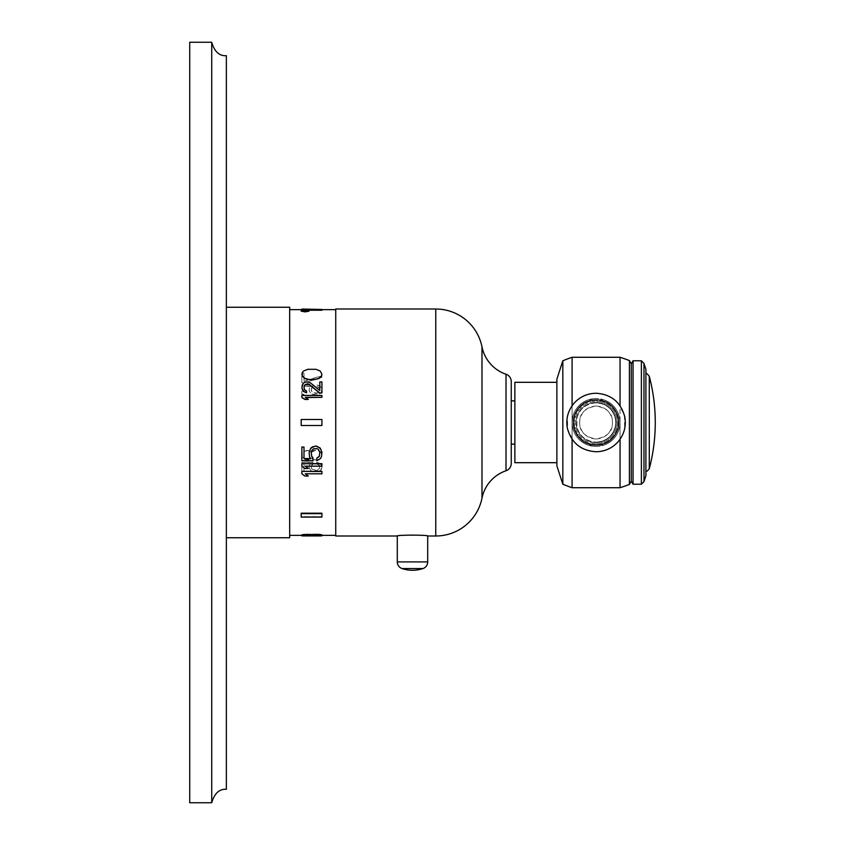 <?xml version="1.0" encoding="UTF-8"?>
<svg xmlns="http://www.w3.org/2000/svg" width="845" height="845" viewBox="0 0 845 845"><rect width="100%" height="100%" fill="white"/><g stroke="black" fill="none" stroke-linecap="round" stroke-linejoin="round"><path stroke-width="0.63" stroke-dasharray="4.22 3.17" d="M211.725 802.75L211.725 42.25L189.734 42.25L189.734 802.75L211.725 802.75M226.354 789.293L226.354 55.707M226.354 422.5L226.354 307.253L226.354 422.5M289.677 307.253L289.677 537.747M289.677 309.65L289.677 535.35L289.677 309.65M321.924 309.65L301.866 309.65L301.866 310.231L308.351 310.231M304.422 309.069L304.422 310.052L321.924 310.231M335.74 309.65L335.74 535.35L335.74 309.65M321.924 535.35L301.866 535.35M301.866 534.885L309.967 535.265L309.967 535.846L319.748 535.35M309.967 535.339L304.042 535.35M309.967 535.265L321.924 534.885M301.866 471.352L301.866 473.612L304.855 475.851L308.267 475.851M305.277 473.612L321.924 473.612L321.924 471.352M301.866 463.673L301.866 465.996L304.855 468.299L308.267 468.299M305.277 465.996L321.924 465.996L321.924 463.673M311.256 452.159L312.534 449.318L315.09 448.082L318.512 449.318L319.79 452.159M316.801 458.17L316.801 460.536L320.213 458.56L321.491 456.575L321.924 452.159M309.122 452.159L309.545 456.575L310.696 458.56M303.999 446.857L303.999 458.761M301.866 446.857L301.866 460.536L312.956 460.536L312.956 457.768M301.866 395.449L321.924 395.65L321.924 397.541M301.866 395.65L301.866 397.541M305.277 397.34L308.267 399.442M319.79 381.929L321.924 382.12L321.924 393.147M319.79 390.665L310.4 383.028L307.411 382.12L304.855 382.426L303.144 383.63L301.866 387.887M303.999 388.193L304.422 389.735L306.555 391.277L306.555 392.83M309.967 369.001L318.935 370.353L321.491 372.666L321.924 374.419M309.967 369.202L304.855 370.353L302.288 372.666L301.866 374.419M301.19 513.665L301.19 516.633L321.924 516.633L321.924 513.2L321.924 516.633L301.19 516.633L301.19 513.2L321.924 513.2L321.924 517.098L301.19 517.098L301.19 513.665L321.924 513.665M301.19 419.511L321.924 419.511L321.924 425.489L321.924 419.511L301.19 419.511L301.19 425.489L321.924 425.489L321.924 419.511L301.19 419.511L301.19 425.489L321.924 425.489L301.19 425.489L301.19 419.511M309.027 311.161L305.108 310.58L301.19 311.161M301.866 534.684L321.924 534.684L304.855 534.198L301.866 534.462L301.866 535.265L321.924 535.265L321.924 534.684M311.678 452.318L313.389 450.638L315.523 450.079L318.935 450.638L321.491 452.878L321.491 457.293L318.935 459.49L316.801 460.029L313.389 459.49L311.678 457.842L308.267 459.754L304.855 459.215L302.288 457.018L301.866 455.645L302.288 453.152L303.566 451.758L306.988 450.353L309.967 450.913L311.678 452.519L312.101 451.758M311.678 465.151L312.956 464.085L312.956 462.194L301.866 462.194L301.866 471.235L303.999 471.235L303.999 463.546L310.823 463.546L309.545 464.887L309.122 467.813L310.823 470.443L312.534 471.235L316.379 471.753L320.213 470.443L321.924 467.813L321.491 464.887L320.213 463.546L316.801 462.194L316.801 463.81L319.357 465.151L319.79 467.813L318.512 469.662L315.945 470.443L311.678 468.869L311.256 466.218L312.956 464.085M301.866 382.838L303.999 382.838L321.924 377.493L321.924 375.898L303.999 381.222L303.999 373.279L301.866 373.279L301.866 382.838L303.999 382.838M311.678 388.013L312.956 386.915L312.956 385.003L301.866 385.003L301.866 394.404L303.999 394.404L303.999 386.366L310.823 386.366L309.545 387.739L309.122 390.77L310.823 393.559L312.534 394.404L316.379 394.964L320.213 393.559L321.924 390.77L321.491 387.739L320.213 386.366L316.801 385.003L316.801 386.64L319.357 388.013L319.79 390.77L318.512 392.724L315.945 393.559L311.678 391.879L311.256 389.112L312.956 386.915M301.866 535.867L313.812 535.519L313.812 534.938M321.924 535.867L313.812 535.519M309.967 535.519L309.967 534.938M315.945 535.54L315.945 534.969M317.224 535.572L317.224 534.991M318.935 535.624L318.935 535.043M320.213 535.688L320.213 535.107M321.491 535.783L321.491 535.202M307.833 535.54L307.833 534.969M306.555 535.572L306.555 534.991M304.855 535.624L304.855 535.043M303.566 535.688L303.566 535.107M302.288 535.783L302.288 535.202M335.74 535.994L335.74 309.006M397.287 535.994L401.491 535.508M401.555 535.498L403.371 535.339M403.752 535.308L406.889 535.107M407.406 535.086L409.624 535.001M409.825 535.001L412.001 534.969M412.191 534.969L413.828 534.969M414.082 534.98L416.479 535.033M416.574 535.043L421.401 535.318M421.423 535.318L423.429 535.498M423.503 535.508L427.707 535.994M511.246 463.451L511.246 381.549M511.246 444.143L511.246 400.857L511.246 444.143M514.869 444.143L514.869 400.857L514.869 444.143M514.869 462.69L514.869 382.31M556.876 462.69L556.876 382.31L556.876 462.69M556.876 465.849L556.876 379.151M562.833 484.217L562.833 360.783M572.086 487.723L572.086 357.277M598.968 445.252L588.458 445.252C578.033 440.984 572.572 433.4 572.086 422.5C572.572 433.4 578.033 440.984 588.458 445.252A23.987 23.987 0 0 1 588.458 399.748C578.033 404.016 572.572 411.599 572.086 422.5C572.572 411.599 578.033 404.016 588.458 399.748A23.987 23.987 0 0 0 588.458 445.252L593.158 445.252A22.931 22.931 0 0 0 596.063 445.431A22.931 22.931 0 0 1 573.132 422.5A22.931 22.931 0 0 1 593.158 399.748L588.458 399.748L593.158 399.748A22.931 22.931 0 0 1 618.994 422.5A22.931 22.931 0 0 1 596.063 445.431A22.931 22.931 0 0 0 598.968 445.252L593.158 445.252A22.931 22.931 0 0 1 593.158 399.748L598.968 399.748A22.931 22.931 0 0 0 596.063 399.569A22.931 22.931 0 0 1 598.968 399.748L593.158 399.748A22.931 22.931 0 0 1 596.063 399.569A22.931 22.931 0 0 0 573.132 422.5A22.931 22.931 0 0 0 596.063 445.431A22.931 22.931 0 0 1 573.132 422.5A22.931 22.931 0 0 1 596.063 399.569C607.861 400.372 615.35 406.466 618.519 417.852C619.86 425.141 618.191 431.647 613.502 437.393C608.865 442.622 603.055 445.294 596.063 445.431A22.931 22.931 0 0 0 618.994 422.5A22.931 22.931 0 0 0 596.063 399.569C584.275 400.372 576.786 406.466 573.607 417.852C572.276 425.141 573.945 431.647 578.624 437.393C583.272 442.622 589.081 445.294 596.063 445.431C607.861 444.628 615.35 438.534 618.519 427.147C619.86 419.859 618.191 413.353 613.502 407.607C608.865 402.378 603.055 399.706 596.063 399.569C589.081 399.706 583.272 402.378 578.624 407.607C573.945 413.353 572.276 419.859 573.607 427.147C576.786 438.534 584.275 444.628 596.063 445.431A22.931 22.931 0 0 0 618.994 422.5A22.931 22.931 0 0 0 598.968 399.748A22.931 22.931 0 0 1 598.968 445.252L603.668 445.252C614.104 440.984 619.565 433.4 620.05 422.5C619.565 433.4 614.104 440.984 603.668 445.252L598.968 445.252M572.086 439.242L572.086 405.758M620.05 439.242L620.05 422.5C619.565 411.599 614.104 404.016 603.668 399.748A23.987 23.987 0 0 1 603.668 445.252A23.987 23.987 0 0 0 603.668 399.748L598.968 399.748L603.668 399.748C614.104 404.016 619.565 411.599 620.05 422.5L620.05 357.277M620.05 487.723L620.05 405.758M596.063 443.562A21.062 21.062 0 0 0 617.125 422.5A21.062 21.062 0 0 0 596.063 401.438A21.062 21.062 0 0 1 617.125 422.5A21.062 21.062 0 0 1 596.063 443.562A21.062 21.062 0 0 1 575.001 422.5A21.062 21.062 0 0 1 596.063 401.438A21.062 21.062 0 0 0 575.001 422.5A21.062 21.062 0 0 0 596.063 443.562M629.409 484.417L629.409 360.583M631.278 481.175L631.278 363.825M633.042 484.217L633.042 360.783M641.376 484.217L641.376 360.783M643.974 481.618L643.974 363.382M645.907 475.682L645.907 369.318M645.907 422.5L645.907 471.352L645.907 422.5M304.422 310.052L304.422 309.471M321.924 310.052L321.924 309.471M312.534 310.052L312.534 309.471M312.534 309.65L312.534 309.08M309.967 309.65L309.967 309.08M309.967 310.052L309.967 309.471M301.866 309.65L301.866 309.069M321.924 535.265L321.924 534.462M301.866 535.265L321.924 535.043M305.277 535.043L305.277 534.462M308.267 534.779L308.267 534.198M304.855 534.779L304.855 534.198M301.866 535.043L301.866 534.462M311.678 452.519L308.267 450.353M312.101 451.959L315.523 450.279L320.213 451.674L321.924 454.462L321.491 457.494L320.213 458.867L316.801 460.229L313.389 459.68L311.678 458.043L308.267 459.955L304.855 459.416L302.288 457.219L302.288 453.353L304.855 451.114L308.267 450.554M312.956 464.275L312.956 462.194M311.678 465.352L311.256 468.014L312.534 469.852L317.224 470.38L319.79 468.014L319.357 465.352L316.801 464.011L316.801 462.395L318.512 462.933L321.491 465.077L321.491 469.334L320.213 470.644L316.379 471.954L312.534 471.425L310.823 470.644L309.122 468.014L309.545 465.077L310.823 463.747L303.999 463.747L303.999 471.425L301.866 471.425L301.866 462.395L312.956 462.395M303.999 382.637L321.924 377.292L321.924 375.898M301.866 382.637L301.866 373.078L303.999 373.078L303.999 381.021L321.924 375.708M312.956 386.714L312.956 385.003M311.678 387.813L311.256 390.58L312.534 392.524L317.224 393.083L319.79 390.58L319.357 387.813L316.801 386.44L316.801 384.813L318.512 385.352L321.491 387.538L321.491 391.964L320.213 393.358L316.379 394.763L312.534 394.203L310.823 393.358L309.122 390.58L309.545 387.538L310.823 386.176L303.999 386.176L303.999 394.203L301.866 394.203L301.866 384.813L312.956 384.813M435.766 535.994L435.766 309.006M397.287 561.914L427.707 561.914M481.988 498.149L481.988 346.851M506.018 470.76L506.018 374.24M596.063 444.512A22.012 22.012 0 0 1 574.051 422.5A22.012 22.012 0 0 1 596.063 400.488A22.012 22.012 0 0 1 618.075 422.5A22.012 22.012 0 0 1 596.063 444.512A22.012 22.012 0 0 0 618.075 422.5A22.012 22.012 0 0 0 596.063 400.488A22.012 22.012 0 0 0 574.051 422.5A22.012 22.012 0 0 0 596.063 444.512M596.063 444.924A22.424 22.424 0 0 1 573.649 422.5A22.424 22.424 0 0 1 596.063 400.076A22.424 22.424 0 0 0 573.649 422.5A22.424 22.424 0 0 0 596.063 444.924A22.424 22.424 0 0 0 618.487 422.5A22.424 22.424 0 0 0 596.063 400.076A22.424 22.424 0 0 1 618.487 422.5A22.424 22.424 0 0 1 596.063 444.924M596.063 442.474A19.974 19.974 0 0 1 576.089 422.5A19.974 19.974 0 0 1 596.063 402.526A19.974 19.974 0 0 0 576.089 422.5A19.974 19.974 0 0 0 596.063 442.474A19.974 19.974 0 0 0 616.047 422.5A19.974 19.974 0 0 0 596.063 402.526A19.974 19.974 0 0 1 616.047 422.5A19.974 19.974 0 0 1 596.063 442.474M596.063 446.487A23.987 23.987 0 0 0 620.061 422.5A23.987 23.987 0 0 0 596.063 398.513A23.987 23.987 0 0 1 620.061 422.5A23.987 23.987 0 0 1 596.063 446.487A23.987 23.987 0 0 1 572.076 422.5A23.987 23.987 0 0 1 596.063 398.513A23.987 23.987 0 0 0 572.076 422.5A23.987 23.987 0 0 0 596.063 446.487M649.277 376.268L649.277 468.732M402.072 568.569L422.922 568.569M596.063 406.001C587.581 406.582 582.194 410.966 579.913 419.152C579.174 425.7 578.941 435.745 596.063 438.999C604.555 438.418 609.932 434.034 612.224 425.848C612.952 419.3 613.185 409.255 596.063 406.001C604.555 406.582 609.932 410.966 612.224 419.152C612.952 425.7 613.185 435.745 596.063 438.999C587.581 438.418 582.194 434.034 579.913 425.848C579.174 419.3 578.941 409.255 596.063 406.001M596.063 402.864C586.103 403.519 579.712 408.631 576.903 418.212L576.966 427.084C577.346 431.066 582.564 441.227 596.063 442.136C586.103 441.481 579.712 436.369 576.903 426.788L576.966 417.916C577.346 413.934 582.564 403.773 596.063 402.864C606.171 403.551 612.583 408.769 615.297 418.518C616.449 424.76 615.012 430.337 610.998 435.259C607.027 439.727 602.052 442.019 596.063 442.136C606.171 441.449 612.583 436.231 615.297 426.482C616.449 420.24 615.012 414.663 610.998 409.74C607.027 405.273 602.052 402.98 596.063 402.864M596.063 393.252C581.022 394.266 571.473 402.04 567.428 416.564L567.734 429.778L573.829 441.491C579.744 448.156 587.159 451.579 596.063 451.748C611.115 450.734 620.663 442.96 624.708 428.436L624.402 415.222L618.308 403.509C612.393 396.844 604.978 393.421 596.063 393.252"/><path stroke-width="1.27" d="M226.354 789.293C219.309 788.86 214.429 793.349 211.725 802.75L189.734 802.75L189.734 42.25L211.725 42.25L211.725 802.75C214.429 793.349 219.309 788.86 226.354 789.293L226.354 55.707C219.309 56.14 214.429 51.651 211.725 42.25C214.429 51.651 219.309 56.14 226.354 55.707M226.354 537.747L289.677 537.747L289.677 307.253L226.354 307.253M301.866 309.069L304.422 309.069L301.866 309.069L301.866 309.65L289.677 309.65M301.866 310.231L301.866 309.65L335.74 309.65M308.351 310.231L321.924 310.231L321.924 309.471L304.422 309.069M335.74 535.35L321.924 535.35M301.866 535.35L289.677 535.35M321.491 534.695L321.491 535.624L313.812 535.846L318.935 535.931L321.924 535.867L321.491 534.695L318.935 534.389L302.288 534.695L302.288 535.624L313.812 535.846M321.924 471.542L301.866 471.352L321.924 471.352L321.924 473.813L305.277 473.813L308.267 476.052L305.541 473.813M321.924 463.863L301.866 463.673L321.924 463.673L321.924 466.197L305.277 466.197L308.267 468.5L305.531 466.197M319.79 452.36L318.512 449.508L317.224 448.695L313.812 448.695L311.678 450.734L311.256 452.36L311.678 456.184L312.956 457.768L312.956 460.736L301.866 460.736L301.866 447.047L303.999 447.047L303.999 458.761L310.823 458.761L309.545 456.775L309.122 452.159L310.823 448.082L312.534 446.857L316.379 446.033L320.213 448.082L321.924 452.159L321.491 456.775L320.213 458.761L316.801 460.736L316.801 458.17L319.357 456.184L319.79 452.36L319.357 456.374L316.801 458.37M303.999 458.56L310.696 458.56M301.866 447.047L303.999 447.047M321.924 397.34L321.924 395.449L301.866 395.449L301.866 397.541L304.855 399.442L308.267 399.442L305.277 397.34L321.924 397.34L305.594 397.541M319.79 393.147L321.924 392.946L319.79 393.147L309.122 384.538L307.411 383.936L305.277 384.538L303.999 386.968L304.422 389.534L306.555 391.087L306.555 392.83L303.144 391.277L301.866 387.697L303.144 391.087L306.555 392.64M319.79 382.12L319.79 390.464L310.4 382.827L307.411 381.929L304.855 382.225L303.144 383.429L301.866 387.697M321.924 374.219L320.213 371.018L315.945 369.297L307.833 369.297L303.566 371.018L302.288 372.465L302.288 376.173L304.855 378.539L307.833 379.426L313.812 379.732L318.935 378.539L321.491 376.173L321.924 374.219L321.491 375.972L318.935 378.338L313.812 379.732M301.19 513.2L321.924 513.2L321.924 517.098L301.19 517.098L301.19 513.2M301.19 310.58L301.19 311.161L305.108 311.879L309.027 311.161L309.027 310.58L305.108 311.287L301.19 310.58L305.108 309.999L309.027 310.58M313.812 535.92L304.855 535.783M304.855 535.931L303.566 535.73M303.566 535.931L301.866 535.867L302.288 534.695M506.018 470.76A36.567 36.567 0 0 0 481.988 498.149A47.151 47.151 0 0 1 435.766 535.994L427.707 535.994C428.637 534.874 396.347 534.874 397.287 535.994L335.74 535.994L335.74 309.006L435.766 309.006A47.151 47.151 0 0 1 481.988 346.851A36.567 36.567 0 0 0 506.018 374.24A7.721 7.721 0 0 1 511.246 381.549L511.246 463.451A7.721 7.721 0 0 1 506.018 470.76L506.018 374.24M397.287 535.994L397.287 561.914A7.024 7.024 0 0 0 402.072 568.569L422.922 568.569A7.024 7.024 0 0 0 427.707 561.914L397.287 561.914M427.707 535.994L427.707 561.914M511.246 400.857L514.869 400.857M511.246 444.143L514.869 444.143M556.876 462.69L514.869 462.69L514.869 382.31L556.876 382.31M562.833 360.783L562.833 484.217L556.876 465.849L556.876 379.151L562.833 360.783A159.124 159.124 0 0 1 572.086 357.277L572.086 405.758M562.833 484.217A159.124 159.124 0 0 0 572.086 487.723L572.086 439.242M572.086 487.723L620.05 487.723L620.05 439.242M620.05 405.758L620.05 357.277A159.124 159.124 0 0 1 629.409 360.583L631.278 363.825L633.042 360.783L641.376 360.783L643.974 363.382L645.907 369.318L645.907 475.682L643.974 481.618L643.974 363.382M620.05 487.723A159.124 159.124 0 0 0 629.409 484.417L629.409 360.583M629.409 484.417L631.278 481.175L631.278 363.825M631.278 481.175L633.042 484.217L633.042 360.783M633.042 484.217L641.376 484.217L641.376 360.783M641.376 484.217L643.974 481.618M422.922 568.569A32.765 32.765 0 0 1 402.072 568.569M321.491 535.276L302.288 535.276M303.566 535.086L303.566 534.505M304.855 534.969L304.855 534.389M306.555 534.874L306.555 534.293M307.833 534.832L307.833 534.251M309.967 534.79L309.967 534.209M313.812 534.79L313.812 534.209M315.945 534.832L315.945 534.251M317.224 534.874L317.224 534.293M318.935 534.969L318.935 534.389M320.213 535.086L320.213 534.505M301.866 471.542L301.866 473.813L304.855 476.052L308.267 476.052M301.866 463.863L301.866 466.197L304.855 468.5L308.267 468.5M311.256 452.36L311.678 456.184M311.678 456.374L312.956 457.969M321.924 452.36L320.213 448.283L316.379 446.223L314.667 446.223L310.823 448.283L309.122 452.36M301.866 397.34L304.855 399.252L308.267 399.252M303.999 388.003L304.422 385.246L307.411 383.736L309.122 384.338L319.79 392.946M321.924 392.946L321.924 381.929L319.79 381.929L319.79 390.464M301.866 374.219L302.288 375.972L304.855 378.338L309.967 379.732M309.967 379.532L313.812 379.532M301.19 513.665L321.924 513.665M301.19 419.511L321.924 419.511L321.924 425.489L301.19 425.489L301.19 419.511M435.766 535.994L435.766 309.006M481.988 498.149L481.988 346.851M649.277 468.732L649.277 376.268C653.259 391.425 655.255 406.836 655.266 422.5C655.255 438.164 653.259 453.575 649.277 468.732C647.302 471.14 646.171 472.006 645.907 471.352M304.042 535.931L319.748 535.931M620.05 357.277L572.086 357.277M645.907 373.648C646.171 372.994 647.302 373.86 649.277 376.268M596.063 451.748C581.022 450.734 571.473 442.96 567.428 428.436C565.717 419.131 567.851 410.828 573.829 403.509C579.744 396.844 587.159 393.421 596.063 393.252C611.115 394.266 620.663 402.04 624.708 416.564C626.42 425.869 624.286 434.172 618.308 441.491C612.393 448.156 604.978 451.579 596.063 451.748"/></g></svg>
